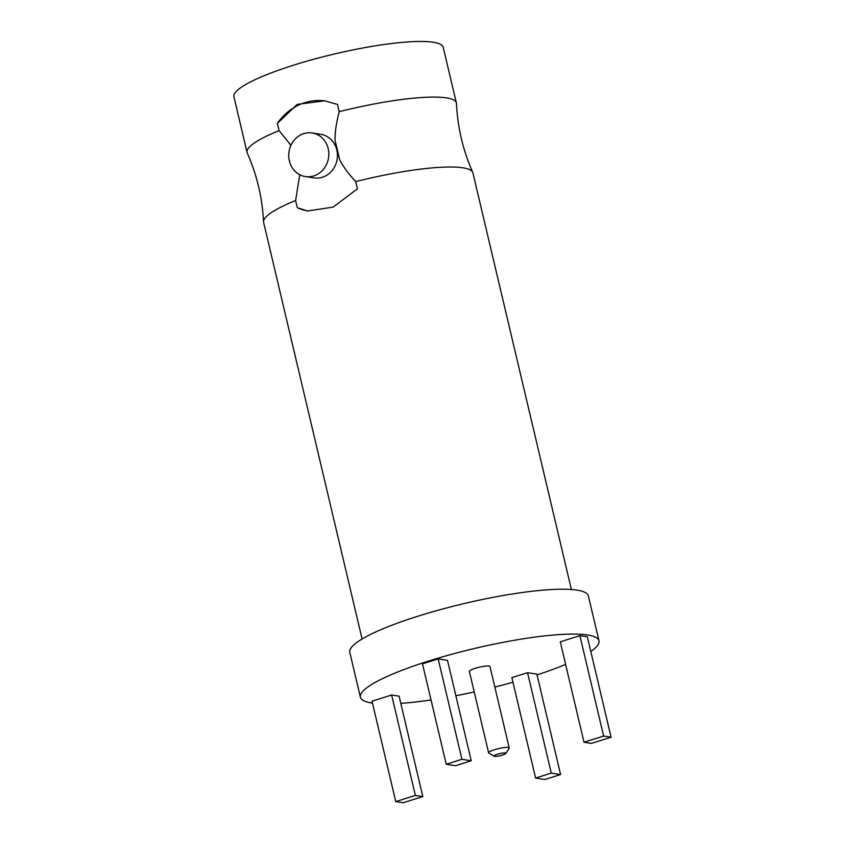<?xml version="1.0" encoding="UTF-8"?>
<svg xmlns="http://www.w3.org/2000/svg" width="845" height="845" viewBox="0 0 845 845"><rect width="100%" height="100%" fill="white"/><g stroke="black" fill="none" stroke-linecap="round" stroke-linejoin="round"><path stroke-width="1.27" d="M247.078 152.449L233.928 96.826A107.537 18.558 -13.3 0 1 313.474 59.33A107.537 18.558 -13.3 0 1 433.2 42.25A107.537 18.558 166.7 0 1 443.224 47.352L456.374 102.974A107.537 18.558 166.7 0 0 446.35 97.872A107.537 18.558 166.7 0 0 339.204 111.667L337.493 104.431L324.586 100.83L297.134 104.4L277.371 123.391L279.082 130.616A107.537 18.558 166.7 0 0 247.078 152.449A107.537 18.558 166.7 0 0 247.268 153.019C256.943 174.926 262.362 197.846 263.524 221.77A107.537 18.558 166.7 0 0 263.608 222.362L362.093 638.989M571.389 589.514L472.904 172.887A107.537 18.558 166.7 0 0 472.714 172.317A107.537 18.558 166.7 0 0 462.87 167.796A107.537 18.558 166.7 0 0 355.724 181.58C348.098 173.383 342.7 165.979 339.542 159.367A200.582 36.198 74.9 0 0 335.042 140.291C334.842 132.739 336.236 123.201 339.204 111.667M472.714 172.317C463.028 150.41 457.62 127.489 456.458 103.565A107.537 18.558 166.7 0 0 456.374 102.974M279.082 130.616L290.944 145.329M299.764 174.714L295.602 200.54A107.537 18.558 166.7 0 0 263.524 221.77M355.724 181.58L357.435 188.815L333.162 207.109L307.601 210.965L297.313 207.764A55.717 50.499 -81.2 0 0 308.224 211.049M295.602 200.54L297.313 207.764M325.272 100.946A55.717 50.499 -81.2 0 0 277.371 123.391M335.042 140.291L339.542 159.367M312.154 132.961L320.762 134.292A22.065 19.995 98.8 0 1 337.43 154.529A22.065 19.995 98.8 0 1 322.399 177.249A22.065 19.995 98.8 0 1 314.044 177.904L305.425 176.573A22.065 19.995 98.8 0 1 288.758 156.346A22.065 19.995 98.8 0 1 303.788 133.626A22.065 19.995 98.8 0 1 312.154 132.961A22.065 19.995 98.8 0 1 328.821 153.198A22.065 19.995 98.8 0 1 313.791 175.918A22.065 19.995 98.8 0 1 305.425 176.573M598.968 640.795L588.363 595.926A122.578 21.157 166.7 0 0 576.934 590.116A122.578 21.157 -13.3 0 0 440.467 609.594A122.578 21.157 -13.3 0 0 349.788 652.329L360.392 697.188A122.578 21.157 -13.3 0 1 451.072 654.463A122.578 21.157 -13.3 0 1 587.539 634.986A122.578 21.157 166.7 0 1 598.968 640.795A122.578 21.157 166.7 0 1 590.813 651.484M360.392 697.188A122.578 21.157 -13.3 0 0 371.821 702.998A122.578 21.157 166.7 0 0 372.476 703.103M400.783 703.357A122.578 21.157 166.7 0 0 431.034 699.966M455.856 695.731A122.578 21.157 166.7 0 0 474.225 691.939M494.832 687.069A122.578 21.157 166.7 0 0 512.947 682.232M537.04 674.901A122.578 21.157 166.7 0 0 565.611 664.392M471.235 760.753L447.501 660.346L438.185 658.91L422.5 663.853L446.234 764.271L455.539 765.707L471.235 760.753L461.919 759.317L446.234 764.271M560.594 774.538L536.86 674.13L527.555 672.694L511.869 677.637L535.603 778.055L544.909 779.491L560.594 774.538L551.289 773.101L535.603 778.055M422.817 796.571L399.083 696.153L391.636 695.012L372.022 701.192L395.756 801.599L403.202 802.75L422.817 796.571L415.37 795.42L395.756 801.599M611.072 737.21L587.338 636.792L579.892 635.651L560.277 641.83L584.011 742.237L591.468 743.389L611.072 737.21L603.626 736.058L584.011 742.237M488.621 752.821L469.376 671.426A10.584 1.827 -13.3 0 1 477.214 667.74A10.584 1.827 -13.3 0 1 488.991 666.061A10.584 1.827 -13.3 0 1 489.984 666.557L509.229 747.952A10.584 1.827 166.7 0 0 508.236 747.455A10.584 1.827 166.7 0 0 496.448 749.135A10.584 1.827 166.7 0 0 488.621 752.821A10.584 1.827 166.7 0 0 488.854 753.096L494.103 756.233A6.126 1.056 166.7 0 0 494.536 756.36A6.126 1.056 166.7 0 0 500.842 755.525A6.126 1.056 166.7 0 0 505.849 753.455A6.126 1.056 166.7 0 0 505.321 752.958A6.126 1.056 166.7 0 0 498.001 754.078A6.126 1.056 166.7 0 0 494.103 756.233M438.185 658.91L461.919 759.317M527.555 672.694L551.289 773.101M391.636 695.012L415.37 795.42M579.892 635.651L603.626 736.058M505.849 753.455L509.134 748.3A10.584 1.827 166.7 0 0 509.229 747.952"/></g></svg>
